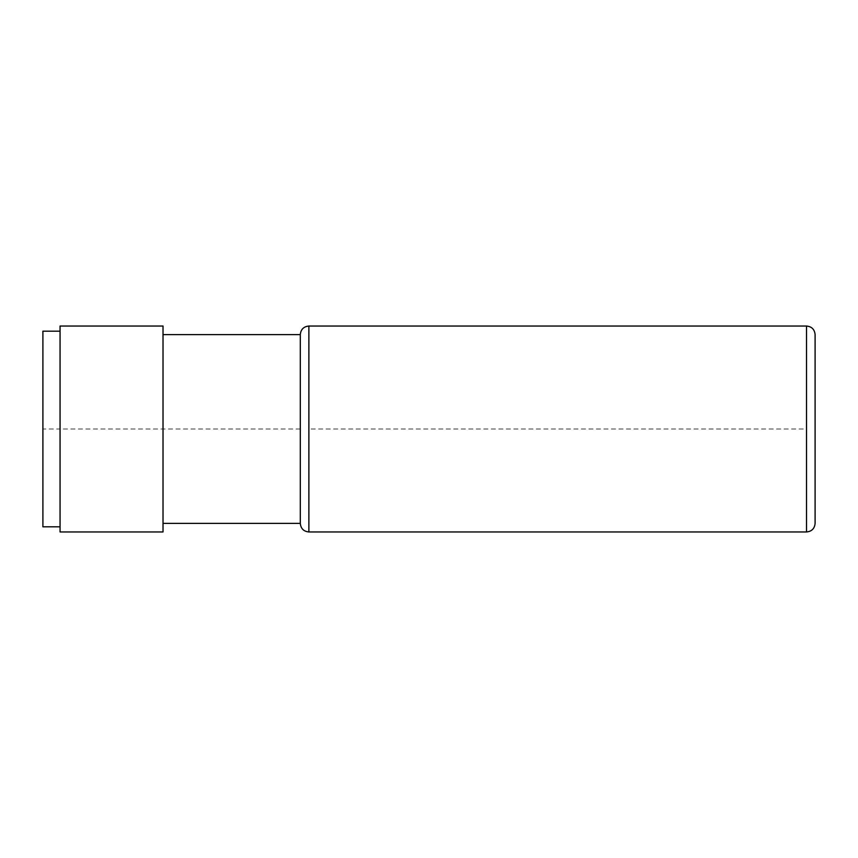 <?xml version="1.0" encoding="UTF-8"?>
<svg xmlns="http://www.w3.org/2000/svg" width="858" height="858" viewBox="0 0 858 858"><rect width="100%" height="100%" fill="white"/><g stroke="black" fill="none" stroke-linecap="round" stroke-linejoin="round"><path stroke-width="0.64" stroke-dasharray="4.29 3.22" d="M300.3 334.62L300.3 523.38M163.02 523.38L163.02 334.62L163.02 523.38M163.02 326.04L163.02 531.96M60.06 326.04L60.06 531.96M300.3 429L60.06 429L60.06 331.188L60.06 526.812L60.06 429L42.9 429L42.9 526.812M42.9 331.188L42.9 429M308.88 326.04L308.88 429L806.52 429L806.52 326.04M815.1 430.287L815.1 463.728M815.1 374.957L815.1 416.151M815.1 427.713L815.1 394.272M815.1 441.849L815.1 461.154M806.52 531.96L806.52 429M308.88 429L308.88 531.96M815.1 523.38L815.1 334.62"/><path stroke-width="1.29" d="M815.1 429L815.1 334.62C814.596 329.408 811.732 326.544 806.52 326.04L806.52 531.96C811.732 531.456 814.596 528.592 815.1 523.38L815.1 429M300.3 334.62C300.804 329.408 303.668 326.544 308.88 326.04L308.88 531.96C303.668 531.456 300.804 528.592 300.3 523.38L300.3 334.62L163.02 334.62M300.3 523.38L163.02 523.38M163.02 429L163.02 326.04L60.06 326.04L60.06 531.96L163.02 531.96L163.02 429M60.06 526.812L42.9 526.812L42.9 331.188L60.06 331.188M815.1 394.272L815.1 374.957M815.1 416.151L815.1 427.713M815.1 461.154L815.1 441.849M815.1 463.728L815.1 430.287M308.88 531.96L806.52 531.96M308.88 326.04L806.52 326.04"/></g></svg>
